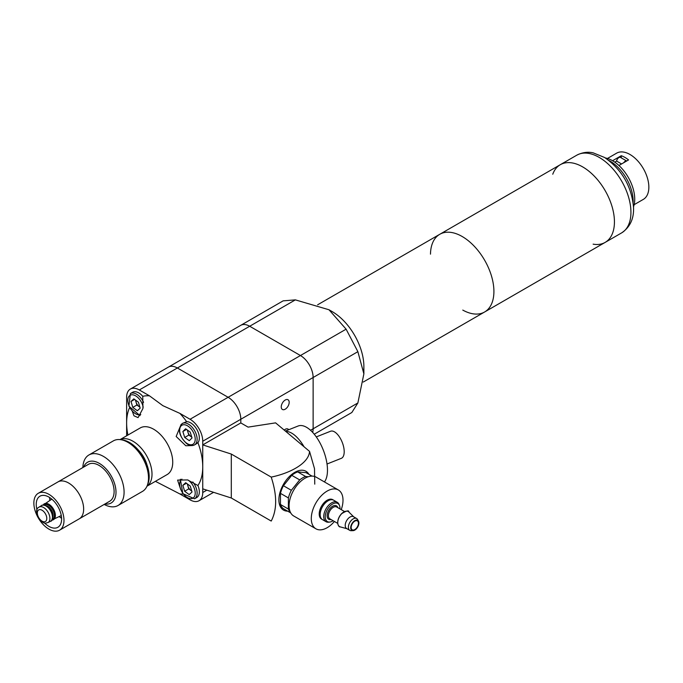 <?xml version="1.0" encoding="UTF-8"?>
<svg xmlns="http://www.w3.org/2000/svg" width="683" height="683" viewBox="0 0 683 683"><rect width="100%" height="100%" fill="white"/><g stroke="black" fill="none" stroke-linecap="round" stroke-linejoin="round"><path stroke-width="1.02" d="M181.149 424.348L176.163 436.488L185.827 445.751L192.358 445.555M195.833 444.146L197.916 442.644A12.337 7.12 -120 0 0 197.105 429.914A12.337 7.12 -120 0 0 186.63 421.65L182.233 423.511A12.337 7.12 60 0 1 194.57 430.631A12.337 7.12 60 0 1 194.57 444.872C192.29 446.084 189.686 445.7 186.775 443.719C178.903 435.993 177.392 429.257 182.233 423.511M192.811 481.967A12.337 7.12 60 0 1 196.465 488.917A12.337 7.12 60 0 1 194.57 498.786L196.789 497.506A12.337 7.12 -120 0 0 197.916 485.519L187.646 479.936L177.597 480.098L180.688 489.455M132.391 411.533L133.979 415.81L138.077 417.612L142.943 408.494L142.756 396.319A12.337 7.12 -120 0 0 132.596 392.29L130.376 393.57A12.337 7.12 60 0 1 143.567 402.338M314.761 484.153L314.513 468.683L309.536 451.378C308.921 463.424 289.72 473.328 271.211 477.101L231.298 454.058L202.749 444.898L202.749 488.849L231.298 498.001L271.211 521.052C277.127 509.808 277.127 495.158 271.211 477.101M309.536 451.378L275.599 422.862L248.083 427.123L240.809 422.922L240.809 419.26A17.946 10.356 -120 0 0 228.122 397.293A17.946 10.356 60 0 1 240.809 419.26L240.809 422.922L202.749 444.898L202.749 441.235A17.946 10.356 -120 0 0 190.062 419.26L228.122 397.293L177.375 367.992A17.946 10.356 -120 0 0 168.411 367.104A17.946 10.356 -120 0 1 177.375 367.992L228.122 397.293L300.443 355.536A17.946 10.356 60 0 1 313.13 377.511L313.13 428.787L313.13 377.511A17.946 10.356 -120 0 0 300.443 355.536L249.696 326.243A17.946 10.356 -120 0 0 240.723 325.347L130.351 389.071A17.946 10.356 -120 0 0 126.628 397.293L126.628 422.922A53.829 31.076 60 0 1 129.608 407.606M231.298 454.058L231.298 498.001M183.087 493.997A53.829 31.076 60 0 1 179.902 493.963L190.062 499.836A17.946 10.356 -120 0 0 199.035 500.724A17.946 10.356 -120 0 0 202.749 492.511L202.749 488.849M179.902 493.963L155.417 481.336M126.628 435.797L126.628 422.922A53.829 31.076 60 0 0 127.926 435.045M190.062 419.26L179.902 413.394L162.861 405.668L149.483 395.833L139.315 389.967A17.946 10.356 -120 0 0 130.351 389.071M179.902 413.394A53.829 31.076 60 0 1 186.63 421.65M197.916 442.644A53.829 31.076 60 0 1 202.749 466.873A53.829 31.076 60 0 1 197.916 485.519M138.606 450.328A21.31 12.303 60 0 1 146.947 464.773M120.088 439.604A26.91 15.538 60 0 1 132.972 441.235A26.91 15.538 60 0 1 150.405 464.44A26.91 15.538 60 0 1 146.982 486.176M142.756 396.319A53.829 31.076 60 0 1 149.483 395.833M120.054 439.596L140.246 427.934A26.91 15.538 60 0 1 153.709 429.266A26.91 15.538 60 0 1 171.288 452.983A26.91 15.538 60 0 1 167.164 474.548L146.965 486.211M285.212 400.033A5.609 3.236 120 0 0 281.55 404.976A5.609 3.236 120 0 0 282.412 409.467A5.609 3.236 120 0 0 288.021 406.231A5.609 3.236 120 0 0 288.021 399.76A5.609 3.236 120 0 0 285.212 400.033M288.721 429.744A5.609 3.236 120 0 0 288.021 429.061A5.609 3.236 120 0 0 285.212 429.334A5.609 3.236 120 0 0 284.188 430.085M295.363 299.871L249.696 326.243A17.946 10.356 -120 0 0 240.723 325.347L283.146 300.853L295.363 299.871L328.984 309.758L346.11 329.172L357.875 351.677L363.877 373.849L357.875 402.953L313.13 428.787A17.946 10.356 -120 0 1 312.669 432.416A17.946 10.356 -120 0 0 313.13 428.787L310.526 430.281M139.315 389.967L249.696 326.243L300.443 355.536L346.11 329.172M333.125 520.745A10.433 6.027 -60 0 1 329.974 522.025L328.822 522.179A11.21 6.471 -60 0 1 326.901 522.068A11.21 6.471 -60 0 1 326.047 521.71L322.487 519.652A11.21 6.471 -60 0 1 322.282 519.524A11.21 6.471 -60 0 1 322.487 506.701A11.21 6.471 -60 0 1 333.492 500.118A11.21 6.471 -60 0 1 333.705 500.229L337.257 502.287A11.21 6.471 -60 0 1 339.058 504.447L339.502 505.522A10.433 6.027 -60 0 1 339.963 508.895M326.047 521.71A11.21 6.471 -60 0 1 326.047 508.758A11.21 6.471 -60 0 1 337.257 502.287M329.974 522.025A10.433 6.027 -60 0 1 328.181 521.923A10.433 6.027 -60 0 1 328.156 508.314A10.433 6.027 -60 0 1 339.502 505.522M353.026 530.648L351.122 530.691A6.839 3.953 -60 0 1 350.319 530.589A6.839 3.953 -60 0 1 349.798 530.367L346.631 528.54A6.839 3.953 -60 0 1 346.631 520.642A6.839 3.953 -60 0 1 353.47 516.69L356.637 518.525A6.839 3.953 -60 0 1 357.576 519.507L358.498 521.172A5.797 3.347 -60 0 1 357.704 527.037A5.797 3.347 -60 0 1 353.026 530.648A5.797 3.347 -60 0 1 352.351 530.563A5.797 3.347 -60 0 1 352.197 523.212A5.797 3.347 -60 0 1 358.498 521.172M349.798 530.367A6.839 3.953 -60 0 1 349.798 522.469A6.839 3.953 -60 0 1 356.637 518.525M352.624 529.999A5.157 2.98 -60 0 1 352.223 529.829A5.157 2.98 -60 0 1 352.223 523.87A5.157 2.98 -60 0 1 357.388 520.898A5.157 2.98 -60 0 1 357.559 526.525A5.157 2.98 -60 0 1 352.624 529.999M334.405 521.479A22.428 12.951 -60 0 1 327.148 527.703A22.428 12.951 -60 0 1 315.93 528.813L293.733 515.998A22.428 12.951 -60 0 1 293.733 490.095A22.428 12.951 -60 0 1 316.152 477.152L338.358 489.967A22.428 12.951 -60 0 1 341.244 509.629M315.93 528.813A22.428 12.951 -60 0 1 315.93 502.919A22.428 12.951 -60 0 1 338.358 489.967M321.975 519.319A11.21 6.471 -60 0 1 321.539 519.106A11.21 6.471 -60 0 1 321.539 506.154A11.21 6.471 -60 0 1 332.749 499.683A11.21 6.471 -60 0 1 333.159 499.947M308.323 476.734L305.617 476.486L297.694 471.91L306.044 472.662L312.003 476.102M283.419 485.724L291.769 475.325L299.7 479.91L291.351 490.3L283.419 485.724A21.31 12.303 -60 0 0 280.457 493.348L288.388 497.924L288.388 509.066L280.457 504.489L280.457 493.348M280.457 504.489A21.31 12.303 -60 0 0 283.419 508.698L290.745 512.924M299.7 479.91A21.31 12.303 -60 0 1 305.617 476.486M288.388 497.924A21.31 12.303 -60 0 1 291.351 490.3M290.574 512.617A21.31 12.303 -60 0 1 288.388 509.066M291.769 475.325A21.31 12.303 -60 0 1 297.694 471.91M316.28 436.907L330.572 431.238A14.574 6.745 68.4 0 1 342.217 442.302A14.574 6.745 68.4 0 1 341.321 458.336L327.029 464.005M285.759 431.4A31.401 14.522 68.4 0 1 304.072 446.784M285.374 431.075L298.121 426.013A31.401 14.522 68.4 0 1 321.531 445.999A31.401 14.522 68.4 0 1 324.434 481.933M120.541 439.656L122.453 439.912A27.858 16.085 60 0 1 143.413 457.183A27.858 16.085 60 0 1 147.887 483.965L147.161 485.75A29.156 16.836 -120 0 0 127.9 442.336A29.156 16.836 -120 0 0 120.541 439.656A29.156 16.836 -120 0 0 113.327 440.894L88.901 454.989A29.156 16.836 60 0 1 103.483 456.432A29.156 16.836 60 0 1 122.522 482.13A29.156 16.836 60 0 1 118.057 505.488A29.156 16.836 60 0 1 104.26 504.481L104.183 504.438M118.057 505.488L142.482 491.393A29.156 16.836 -120 0 0 147.161 485.75M82.874 467.531L82.874 467.445A29.156 16.836 60 0 1 88.901 454.989M83.685 467.061A23.546 13.592 60 0 1 99.359 463.39A23.546 13.592 60 0 1 115.76 488.789A23.546 13.592 60 0 1 104.994 503.969M68.59 482.983A21.31 12.303 60 0 1 82.506 501.766A21.31 12.303 60 0 1 79.245 518.832L109.69 501.254A21.31 12.303 60 0 0 112.96 484.179A21.31 12.303 60 0 0 99.035 465.405A21.31 12.303 60 0 0 88.389 464.355L57.935 481.933A21.31 12.303 60 0 1 68.59 482.983M38.274 493.288L57.935 481.933A21.31 12.303 60 0 1 79.245 494.236A21.31 12.303 60 0 1 79.245 518.832L59.575 530.187A21.31 12.303 60 0 1 48.928 529.129A21.31 12.303 60 0 1 35.004 510.355A21.31 12.303 60 0 1 38.274 493.288A21.31 12.303 60 0 1 59.583 505.582A21.31 12.303 60 0 1 59.575 530.187M61.598 518.303A17.946 10.356 60 0 1 59.301 516.596M49.91 500.323A17.946 10.356 60 0 1 49.577 497.48M37.002 509.86A17.946 10.356 60 0 1 39.956 496.2A17.946 10.356 60 0 1 57.893 506.555A17.946 10.356 60 0 1 57.893 527.276A17.946 10.356 60 0 1 48.928 526.388A17.946 10.356 60 0 1 44.591 522.999M187.577 430.188A5.652 3.261 -120 0 0 187.91 432.108A5.652 3.261 -120 0 0 191.129 436.693A5.652 3.261 -120 0 0 191.752 437.077M187.244 429.957L188.841 435.08L191.778 437.154M188.841 435.08L184.717 437.462L189.302 440.689L192.034 437.974L190.181 432.023L185.597 428.796L182.865 431.511L186.485 429.419M184.717 437.462L182.865 431.511M187.577 484.093A5.652 3.261 -120 0 0 187.876 485.903A5.652 3.261 -120 0 0 191.044 490.548A5.652 3.261 -120 0 0 191.718 490.975M187.279 483.871L188.756 488.874L184.632 491.256L182.873 485.314L185.682 482.71L190.258 486.057L192.025 491.999L189.208 494.594L184.632 491.256M191.744 491.06L188.756 488.874M186.433 483.257L182.873 485.314M135.721 400.247A5.652 3.261 -120 0 0 136.019 402.056A5.652 3.261 -120 0 0 139.195 406.692A5.652 3.261 -120 0 0 139.861 407.119M135.422 400.025L136.907 405.028L132.784 407.409L131.016 401.467L133.834 398.863L138.41 402.202L140.169 408.144L137.36 410.748L132.784 407.409M139.887 407.205L136.907 405.028M134.577 399.41L131.016 401.467M357.875 402.953L351.839 412.506L314.231 434.217M363.723 370.024A44.856 25.894 60 0 0 332.16 311.593L332.16 311.593A44.856 25.894 60 0 1 363.877 366.523L363.877 373.849M430.486 254.153A44.856 25.894 60 0 1 439.767 234.295A44.856 25.894 60 0 1 462.195 236.514A44.856 25.894 60 0 1 491.495 276.043A44.856 25.894 60 0 1 484.623 311.986A44.856 25.894 60 0 1 462.784 310.091M552.76 174.233A44.856 25.894 60 0 1 560.291 164.705A44.856 25.894 60 0 1 582.719 166.925A44.856 25.894 60 0 1 612.019 206.454A44.856 25.894 60 0 1 605.147 242.397A44.856 25.894 60 0 1 593.126 244.155M317.612 304.814L439.767 234.295A44.856 25.894 60 0 1 462.195 236.514A44.856 25.894 60 0 1 491.495 276.043A44.856 25.894 60 0 1 484.623 311.986L621.641 232.877A44.856 25.894 60 0 0 621.641 181.08A44.856 25.894 60 0 0 576.785 155.186C585.348 150.875 591.632 152.54 593.22 152.864L604.566 157.474C621.871 169.58 631.527 186.177 633.534 207.256C634.055 218.62 630.093 227.157 621.641 232.877M439.767 234.295L560.291 164.705A44.856 25.894 60 0 1 605.147 190.608A44.856 25.894 60 0 1 605.147 242.397M608.912 160.471A32.741 18.902 60 0 1 609.996 161.068A32.741 18.902 60 0 1 633.124 202.416M623.775 162.682A3.253 1.878 -60 0 1 626.67 161.009M614.794 162.144L616.612 161.094L621.564 163.954M616.612 161.094A3.253 1.878 -60 0 1 618.183 158.114A3.253 1.878 -60 0 1 620.505 157.431L626.687 161M607.46 158.456L616.638 153.154A26.688 15.41 60 0 1 637.196 160.309A26.688 15.41 60 0 1 648.85 187.168A26.688 15.41 60 0 1 643.326 199.385L634.148 204.678M618.926 165.482L628.548 159.924A26.688 15.41 -120 0 0 621.257 155.715L612.574 160.727M621.257 157.867L621.257 155.715M605.283 157.927A31.401 18.125 60 0 1 634.738 199.154A31.401 18.125 60 0 1 633.517 206.829M287.671 511.149A22.428 12.951 -60 0 1 283.522 484.204A22.428 12.951 -60 0 1 308.929 474.326M202.749 441.235L357.875 351.677M202.749 492.511L206.829 490.155M330.99 519.515A7.735 4.465 -60 0 1 329.326 519.498A7.735 4.465 -60 0 1 329.454 509.202A7.735 4.465 -60 0 1 337.829 507.665M337.701 523.383L329.821 518.832A6.839 3.953 -60 0 1 329.821 510.935A6.839 3.953 -60 0 1 336.659 506.982L344.539 511.533M337.829 523.682A8.469 4.892 -60 0 1 344.864 511.499M340.219 526.866A8.691 5.02 -60 0 1 339.571 516.527A8.691 5.02 -60 0 1 348.842 512.002C349.056 510.047 346.563 510.662 341.372 513.864C334.525 522.538 339.178 527.626 340.211 526.866A8.691 5.02 -60 0 0 340.254 526.883L340.211 526.866M42.064 510.244A6.685 3.859 60 0 1 46.154 520.788A6.685 3.859 60 0 1 37.966 516.066A6.685 3.859 60 0 1 42.064 510.244M43.601 507.52A8.922 5.148 60 0 1 49.458 515.477A8.922 5.148 60 0 1 47.964 522.589C45.505 522.743 45.548 525.142 39.571 519.584C35.806 512.839 35.627 508.69 39.042 507.136A8.922 5.148 60 0 1 43.601 507.52M39.042 507.136L41.45 505.625A9.024 5.216 60 0 1 46.06 506.018A9.024 5.216 60 0 1 51.985 514.06A9.024 5.216 60 0 1 50.482 521.266L47.964 522.589M46.393 506.197A8.58 4.952 60 0 1 52.446 517.091M45.821 505.736A7.18 4.141 60 0 1 47.972 506.427A7.18 4.141 60 0 1 52.565 517.424M44.199 505.181A8.076 4.661 60 0 1 48.613 505.326A8.076 4.661 60 0 1 53.983 512.796A8.076 4.661 60 0 1 52.241 519.106M43.422 505.104A8.7 5.02 60 0 1 48.613 504.814A8.7 5.02 60 0 1 54.512 513.343A8.7 5.02 60 0 1 51.917 519.823M43.097 505.113A9.152 5.285 60 0 1 44.25 503.875A9.152 5.285 60 0 1 48.92 504.267A9.152 5.285 60 0 1 54.922 512.421A9.152 5.285 60 0 1 53.394 519.72A9.152 5.285 60 0 1 51.754 520.096M186.596 443.173A10.988 6.343 -120 0 0 194.561 435.242A10.988 6.343 -120 0 0 181.183 425.816A10.988 6.343 -120 0 0 186.596 443.173M181.934 479.15A10.988 6.343 -120 0 0 181.294 490.573A10.988 6.343 -120 0 0 191.334 498.667A10.988 6.343 -120 0 0 194.629 489.378A10.988 6.343 -120 0 0 188.038 480.047M143.182 407.247A10.988 6.343 -120 0 0 142.773 405.523A10.988 6.343 -120 0 0 131.836 394.783A10.988 6.343 -120 0 0 129.258 406.342A10.988 6.343 -120 0 0 140.775 414.479M199.035 500.724L213.591 492.323M320.762 518.517L322.282 519.524M331.853 499.307L333.492 500.118M353.726 516.843L348.842 512.002M346.887 528.685L340.254 526.883M41.45 505.625C41.97 504.814 43.592 504.933 46.299 505.992C53.872 510.705 53.505 521.616 50.482 521.266M61.282 515.545L51.729 520.13M43.063 505.113L51.806 499.136M195.91 444.104L194.57 444.872M194.57 498.786L182.848 493.664L180.372 479.261M140.058 415.631L128.916 406.197L130.376 393.57M332.16 311.593L328.984 309.758M363.271 382.045L484.623 311.986M560.291 164.705L576.785 155.186"/></g></svg>
